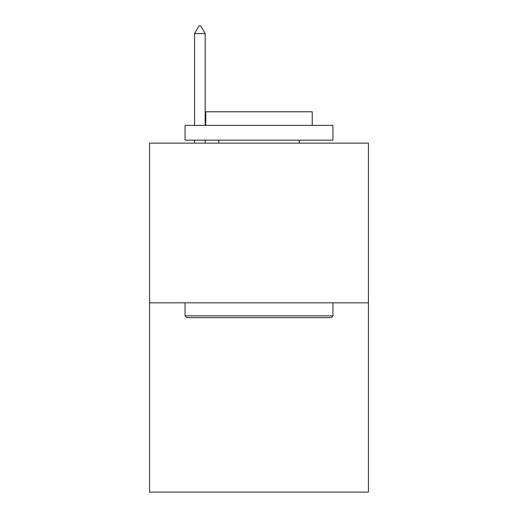<?xml version="1.0" encoding="UTF-8"?>
<svg xmlns="http://www.w3.org/2000/svg" width="518" height="518" viewBox="0 0 518 518"><rect width="100%" height="100%" fill="white"/><g stroke="black" fill="none" stroke-linecap="round" stroke-linejoin="round"><path stroke-width="0.78" d="M368.421 302.829L368.421 143.13L149.579 143.13L149.579 492.1L368.421 492.1L368.421 302.829L149.579 302.829M331.157 317.618L186.843 317.618L185.068 315.838L332.932 315.838L331.157 317.618M185.068 125.388L332.932 125.388L332.932 140.171L185.068 140.171L185.068 125.388M312.231 125.388L312.231 111.784L205.769 111.784L205.769 125.388M185.068 302.829L185.068 315.838M332.932 302.829L332.932 315.838M218.777 140.171L218.777 143.13M299.223 140.171L299.223 143.13M205.173 33.592L200.738 25.9L198.964 25.9L194.528 33.592L205.173 33.592L205.173 125.388M205.173 140.171L205.173 143.13M194.528 33.592L194.528 125.388M194.528 140.171L194.528 143.13"/></g></svg>
